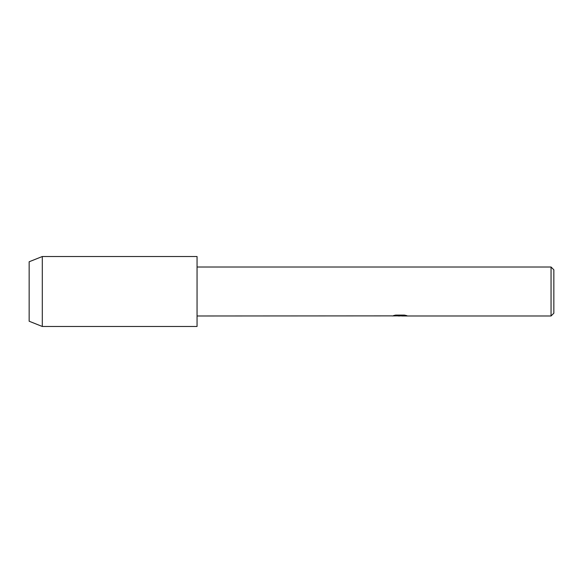 <?xml version="1.0" encoding="UTF-8"?>
<svg xmlns="http://www.w3.org/2000/svg" width="583" height="583" viewBox="0 0 583 583"><rect width="100%" height="100%" fill="white"/><g stroke="black" fill="none" stroke-linecap="round" stroke-linejoin="round"><path stroke-width="0.87" d="M400.142 315.913L397.635 315.913M399.588 315.986L398.546 315.986M551.052 315.986L551.052 267.014L553.85 269.812L553.85 313.188L551.052 315.986L401.92 315.986L406.57 315.578M197.054 267.014L551.052 267.014M392.242 315.877L197.054 315.986M392.242 315.942L400.47 315.607L393.423 315.607L395.719 315.097L404.413 315.097L406.934 315.673L401.84 315.971M393.481 315.913L399.931 315.826M393.693 315.541L400.47 315.607M42.304 326.48L29.15 321.233L29.15 261.767L42.304 256.52L197.054 256.52L197.054 326.48L42.304 326.48L42.304 256.52M399.654 315.913L401.84 315.913"/></g></svg>
